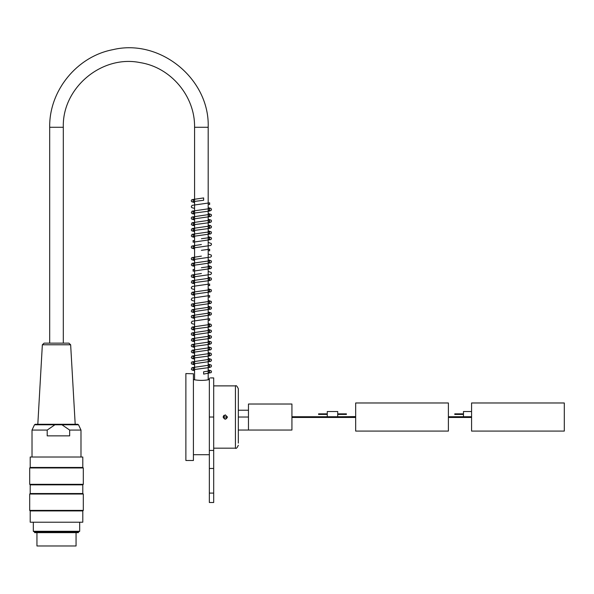 <?xml version="1.0" encoding="UTF-8"?>
<svg xmlns="http://www.w3.org/2000/svg" width="594" height="594" viewBox="0 0 594 594"><rect width="100%" height="100%" fill="white"/><g stroke="black" fill="none" stroke-linecap="round" stroke-linejoin="round"><path stroke-width="0.89" d="M564.3 417.033L564.3 431.088L471.577 431.088L471.577 402.977L564.3 402.977L564.3 417.033M341.186 416.743L355.672 416.594M451.291 416.743L459.986 416.743M315.11 416.743L323.804 416.743M292.508 416.743L310.766 416.743M471.577 416.743L448.396 416.743M355.672 416.743L291.929 416.743L291.929 417.463L355.672 417.463M471.577 417.463L448.396 417.463M346.406 413.847L346.406 414.426L346.406 413.847L337.711 413.847M337.711 416.743L337.711 411.523L327.279 411.523L327.279 416.743M318.584 413.847L318.584 414.426L318.584 413.847L327.279 413.847M76.062 532.647L76.062 545.975L36.947 545.975L36.947 532.647M33.323 522.505L33.323 531.296L79.685 531.296L79.685 522.505M34.652 532.068L78.349 532.068L78.349 532.647L34.652 532.647L34.652 532.068L33.323 531.296M56.504 467.953L29.7 467.953L29.7 484.325L83.309 484.325L83.309 467.953L56.504 467.953M56.504 494.037L29.7 494.037L29.7 510.402L83.309 510.402L83.309 494.037L56.504 494.037M82.796 522.215L30.205 522.215L82.796 522.215L82.796 510.914L30.205 510.914L30.205 522.215M30.205 457.016L82.796 457.016L30.205 457.016L30.205 467.448L29.7 467.953M82.796 457.016L82.796 467.448L30.205 467.448M30.205 493.525L30.205 484.838L82.796 484.838L82.796 493.525L30.205 493.525L29.7 494.037M61.947 424.777L78.519 424.777L80.984 430.071L69.669 430.071L61.947 424.777L54.915 424.777L47.201 430.071L32.017 430.071L32.017 456.727M54.915 424.777L34.489 424.777L35.276 424.272L77.732 424.272L78.519 424.777M47.201 430.071L47.201 435.862L69.669 435.862L69.669 430.071M42.352 344.78L44.09 343.146L68.911 343.146L70.649 344.78L42.352 344.78L37.816 424.272M209.348 378.133C210.699 377.843 210.699 377.843 209.348 378.133L209.348 450.423L213.692 450.423L213.692 468.466L209.348 468.466L209.348 450.423M209.348 379.596C204.039 380.65 198.723 380.65 193.414 379.596M193.414 373.767L185.877 373.567L185.877 460.499L193.414 460.499L193.414 373.767M238.328 430.041L248.463 430.041L248.463 404.024L291.929 404.024L291.929 430.041L248.463 430.041L248.463 417.033L238.328 417.033L238.328 388.78L238.328 443.109M225.282 419.208L227.457 417.033L225.223 414.857M223.945 415.317L223.114 417.033L225.237 419.201M223.114 417.033L225.282 414.857L227.457 417.033C226.01 419.832 224.562 419.832 223.114 417.033L227.457 417.033M213.692 468.466L213.692 493.094L209.348 493.094L209.348 468.466M210.365 377.918L213.692 377.918L213.692 450.423M213.692 493.094L213.692 502.509L209.348 502.509L209.348 493.094M448.396 417.033L448.396 431.088L355.672 431.088L355.672 402.977L448.396 402.977L448.396 417.033M203.638 371.792L203.645 374.109L203.638 371.792L209.652 370.901L209.652 372.579L208.19 372.252M203.638 197.936L203.645 200.26L203.638 197.936L191.921 199.643L191.246 200.638L191.602 201.663L194.572 202.606M463.469 416.743L463.469 411.523L471.577 411.523M454.774 413.973L454.774 414.426L454.774 413.973M213.692 385.885L235.424 385.885L235.424 448.18C236.13 448.916 237.095 447.95 238.328 445.285M213.692 417.033L209.348 417.033M63.313 343.146L63.313 127.272L49.696 127.272L49.696 343.146M63.313 127.272C62.028 87.971 101.73 54.603 140.229 62.622C170.849 67.36 195.174 96.287 194.572 127.272L208.19 127.272C209.823 78.861 159.942 38.254 112.867 49.673C76.96 56.423 49.02 90.741 49.696 127.272M346.406 414.426L337.711 414.426M327.279 414.426L318.584 414.426M82.796 510.914L83.309 510.402M30.205 510.914L29.7 510.402M82.796 493.525L83.309 494.037M82.796 484.838L83.309 484.325M30.205 484.838L29.7 484.325M82.796 467.448L83.309 467.953M78.349 532.068L79.685 531.296M34.489 424.777L32.017 430.071M80.984 430.071L80.984 456.727M70.649 344.78L75.193 424.272M235.424 385.885C236.145 385.15 237.11 386.115 238.328 388.78M213.692 448.18L235.424 448.18M209.348 454.7L193.414 454.7M208.19 379.818L208.19 127.272M194.572 379.818L194.572 127.272M248.463 410.224L238.328 410.224M194.572 370.663L192.144 370.099L191.283 369.171L192.062 367.619L209.652 365.102L209.652 366.78L208.19 366.453M203.66 374.109L211.167 372.609L211.516 371.621L211.07 370.767L208.19 369.913M194.572 368.325L193.109 368.005L193.109 369.683L209.534 367.523L211.16 366.825L211.516 365.837L211.085 364.983L208.19 364.122M194.572 364.865L191.602 363.929L191.246 362.897L191.921 361.909L209.652 359.311L209.652 360.989L208.19 360.662M194.572 362.533L193.109 362.206L193.109 363.884L210.632 361.397L211.471 360.506L211.264 359.377L208.19 358.323M194.572 359.073L192.204 358.531L191.29 357.61L192.077 356.021L209.652 353.512L209.652 355.19L208.19 354.863M194.572 356.734L193.109 356.407L193.109 358.093L209.534 355.932L211.16 355.234L211.509 354.21L210.84 353.215L208.19 352.532M194.572 353.274L192.129 352.71L191.29 351.811L192.077 350.23L209.652 347.72L209.652 349.398L208.19 349.064M194.572 350.943L193.109 350.616L193.109 352.294L210.632 349.807L211.471 348.916L211.264 347.787L208.19 346.733M194.572 347.483L191.602 346.547L191.246 345.515L191.921 344.52L209.652 341.921L209.652 343.599L208.19 343.273M194.572 345.144L193.109 344.817L193.109 346.495L209.534 344.342L211.189 343.614L211.509 342.619L211.048 341.773L208.19 340.941M194.572 341.684L192.129 341.112L191.29 340.221L192.077 338.639L209.652 336.13L209.652 337.808L208.19 337.474M194.572 339.352L193.109 339.026L193.109 340.704L209.534 338.55L211.16 337.852L211.516 336.865L211.085 336.011L208.19 335.142M194.572 335.892L191.602 334.957L191.246 333.925L191.921 332.93L209.652 330.331L209.652 332.009L208.19 331.682M194.572 333.553L193.109 333.234L193.109 334.912L210.632 332.425L211.471 331.534L211.264 330.405L208.19 329.351M194.572 330.093L192.204 329.559L191.29 328.638L192.077 327.049L209.652 324.539L209.652 326.217L208.19 325.891M194.572 327.762L193.109 327.435L193.109 329.113L209.534 326.96L211.16 326.262L211.509 325.23L210.84 324.242L208.19 323.552M194.572 324.302L192.129 323.73L191.29 322.839L192.077 321.257L209.652 318.74L209.652 320.418L208.19 320.092M194.572 318.503L191.602 317.567L191.246 316.543L191.921 315.548L209.652 312.949L209.652 314.627L208.19 314.3M194.572 316.171L193.102 315.845L193.109 317.523L210.632 315.035L211.471 314.144L211.264 313.016L208.19 311.961M194.572 312.711L191.855 311.991L191.261 311.137L192.077 309.667L209.652 307.15L209.652 308.828L208.19 308.501M194.572 306.912L191.602 305.977L191.246 304.952L191.921 303.957L209.652 301.358L209.652 303.037L208.19 302.71M194.572 304.581L193.109 304.254L193.109 305.932L210.632 303.445L211.471 302.554L211.264 301.425L208.19 300.371M194.572 301.121L191.899 300.423L191.261 299.547L192.077 298.077L209.652 295.56L209.652 297.238L208.19 296.911M194.572 295.322L192.129 294.758L191.29 293.859L192.077 292.278L209.652 289.768L209.652 291.446L208.19 291.119M194.572 292.991L193.109 292.664L193.109 294.342L210.632 291.854L211.471 290.963L211.264 289.842L208.19 288.781M194.572 289.53L191.899 288.84L191.268 287.956L192.077 286.486L209.652 283.977L209.652 285.655L208.19 285.32M194.572 283.732L192.129 283.167L191.29 282.269L192.077 280.687L209.652 278.178L209.652 279.856L208.19 279.529M194.572 281.4L193.109 281.073L193.109 282.751L209.534 280.598L211.16 279.9L211.516 278.913L211.085 278.059L208.19 277.19M194.572 277.94L191.602 277.004L191.246 275.972L191.921 274.977L201.388 273.507M194.572 275.609L193.109 275.282L193.109 276.96L210.632 274.473L211.471 273.582L211.264 272.453L208.19 271.399M201.388 267.716L209.652 266.587L209.652 268.265L208.19 267.939M194.572 266.35L192.129 265.778L191.29 264.887L192.077 263.305L209.652 260.788L209.652 262.474L208.19 262.14M194.572 264.018L193.109 263.691L193.109 265.37L210.632 262.882L211.471 261.991L211.264 260.863L208.19 259.808M194.572 260.551L191.602 259.615L191.246 258.59L191.921 257.596L201.388 256.125M194.572 258.219L193.102 257.893L193.109 259.571L210.632 257.091L211.471 256.192L211.264 255.064L208.19 254.009M201.388 250.326L209.652 249.198L209.652 250.876L208.19 250.549M194.572 248.96L191.602 248.025L191.246 247L191.921 246.005L201.388 244.535M194.572 246.629L193.109 246.302L193.109 247.98L210.632 245.493L211.471 244.602L211.264 243.481L208.19 242.419M201.388 238.736L209.652 237.615L209.652 239.285L208.19 238.959M194.572 237.377L192.129 236.806L191.29 235.915L192.077 234.326L209.652 231.816L209.652 233.494L208.19 233.167M194.572 235.038L193.109 234.712L193.109 236.39L210.632 233.902L211.471 233.011L211.264 231.89L208.19 230.828M194.572 231.578L191.899 230.888L191.268 230.004L192.077 228.534L209.652 226.024L209.652 227.702L208.19 227.368M194.572 225.787L192.129 225.215L191.29 224.324L192.077 222.735L209.652 220.226L209.652 221.904L208.19 221.577M194.572 223.448L193.109 223.121L193.109 224.799L209.534 222.646L211.16 221.948L211.516 220.961L211.085 220.107L208.19 219.245M194.572 219.988L191.587 219.038L191.246 218.043L191.936 217.018L209.652 214.434L209.652 216.112L208.19 215.778M194.572 214.196L192.204 213.654L191.29 212.734L192.077 211.145L209.652 208.635L209.652 210.313L208.19 209.986M194.572 211.858L193.109 211.531L193.109 213.209L209.534 211.056L211.16 210.358L211.509 209.333L210.84 208.338L208.19 207.655M194.572 208.397L191.855 207.677L191.261 206.823L192.077 205.353L209.652 202.844L209.652 204.522L208.19 204.188M194.572 200.267L193.102 199.94L193.109 201.618L203.645 200.252M208.19 306.17L211.264 307.232L211.494 308.241L210.863 309.118L193.109 311.731L193.109 310.053L194.572 310.372M208.19 265.6L211.264 266.661L211.494 267.679L210.863 268.555L193.109 271.161L193.109 269.483L194.572 269.81M208.19 236.627L211.264 237.689L211.494 238.699L210.863 239.582L193.109 242.189L193.109 240.511L194.572 240.837M194.572 229.247L193.109 228.92L193.109 230.598L209.526 228.445L211.189 227.71L211.516 226.715L210.625 225.609L208.19 225.037M194.572 217.656L193.109 217.33L193.109 219.008L210.603 216.535L211.471 215.615L211.278 214.523L208.19 213.446M463.469 413.847L454.774 413.847M463.469 414.426L454.774 414.426"/></g></svg>
